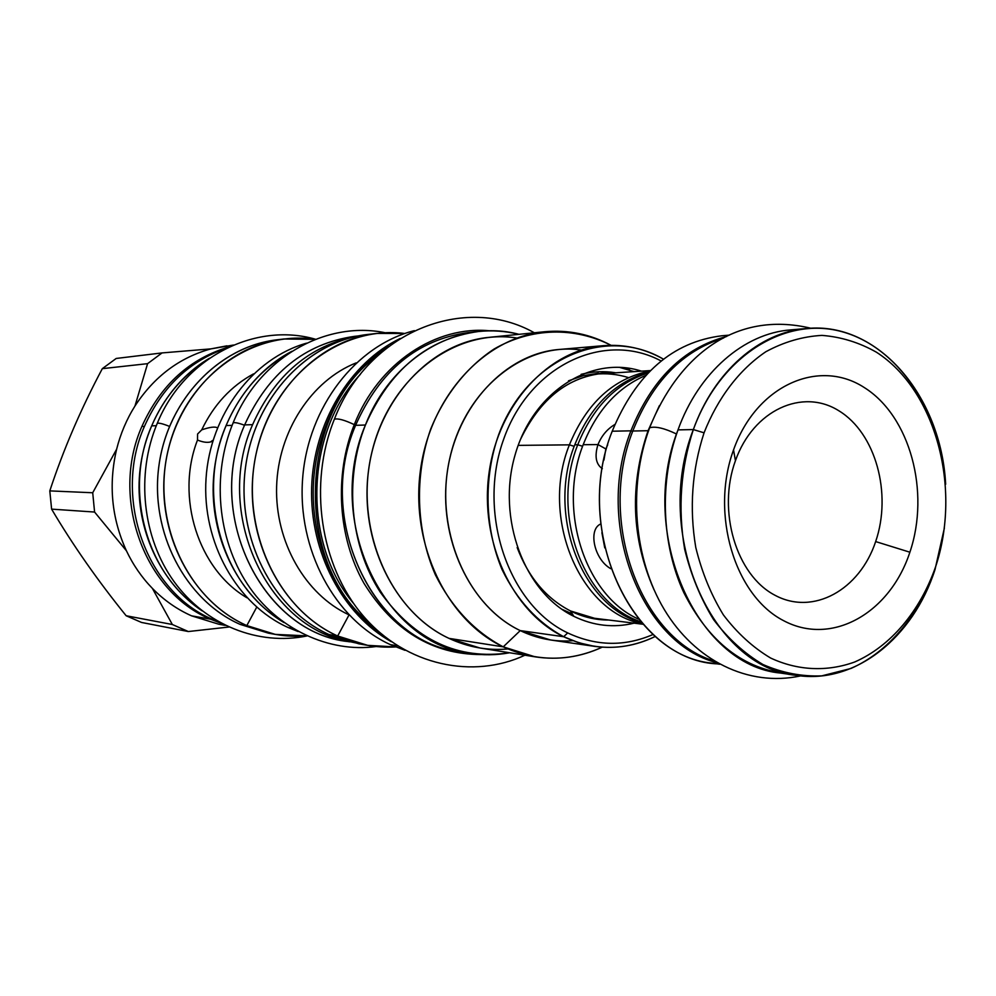 <?xml version="1.0" encoding="UTF-8"?>
<svg xmlns="http://www.w3.org/2000/svg" width="996" height="996" viewBox="0 0 996 996"><rect width="100%" height="100%" fill="white"/><g stroke="black" fill="none" stroke-linecap="round" stroke-linejoin="round"><path stroke-width="1.49" d="M788.633 673.906C744.037 669.486 709.115 642.408 683.841 592.67C661.531 544.526 659.203 481.566 678.002 429.886L693.341 429.575C714.107 371.359 759.923 331.967 806.685 328.518C878.111 321.235 941.145 396.259 945.665 484.243C940.859 411.41 898.218 346.571 841.234 331.494C784.437 316.106 719.859 356.344 693.341 429.575C652.343 533.657 712.053 668.067 796.551 675.375C855.203 684.489 913.208 637.639 935.032 569.538L944.382 528.029L935.032 569.538C918.922 615.466 888.42 651.969 850.845 668.503L821.787 675.861C801.78 676.67 782.196 672.898 763.011 664.544C744.535 653.6 728.051 638.623 713.572 619.599C700.661 598.608 691.025 575.128 684.65 549.194C677.778 508.271 680.679 468.406 693.341 429.575L678.002 429.886C698.632 372.317 744.174 333.311 790.7 329.888C744.186 333.299 698.644 372.305 678.002 429.886C637.266 532.823 696.602 665.764 780.665 673.072L796.551 675.375M704.06 432.812C691.971 470 689.207 508.184 695.756 547.377C701.831 572.227 711.032 594.712 723.357 614.856C737.189 633.095 752.939 647.487 770.605 658.02C797.933 670.769 827.215 671.939 854.705 661.991C890.735 646.205 920.03 611.195 935.505 567.06L935.032 569.538L935.505 567.06C961.862 488.538 936.003 390.494 876.43 352.211C859.187 342.475 841.01 336.86 821.912 335.391C802.664 336.461 783.964 341.914 765.812 351.75C739.53 369.491 717.867 397.715 704.06 432.812L693.341 429.575L704.06 432.812C691.971 470 689.207 508.184 695.756 547.377C701.831 572.227 711.032 594.712 723.357 614.856C737.189 633.095 752.939 647.487 770.605 658.02C797.933 670.769 827.215 671.939 854.705 661.991C890.735 646.205 920.03 611.195 935.505 567.06C961.862 488.538 936.003 390.494 876.43 352.211C859.187 342.475 841.01 336.86 821.912 335.391C802.664 336.461 783.964 341.914 765.812 351.75C739.53 369.491 717.867 397.715 704.06 432.812M909.883 552.207C930.401 491.812 910.083 416.166 864.217 387.506C818.724 357.938 756.313 385.464 733.542 449.906C710.048 513.961 734.762 595.683 783.541 620.633C832.009 646.553 890.038 612.951 909.883 552.207C930.401 491.812 910.083 416.166 864.217 387.506C818.724 357.938 756.313 385.464 733.542 449.906L735.434 460.687C717.02 511.023 736.281 575.128 774.838 595.185C813.147 616.014 859.66 589.906 875.658 541.575C892.192 493.543 875.696 433.235 838.981 410.85C802.539 387.743 753.275 410.041 735.434 460.687C717.02 511.023 736.281 575.128 774.838 595.185C813.147 616.014 859.66 589.906 875.658 541.575C892.192 493.543 875.696 433.235 838.981 410.85C802.539 387.743 753.275 410.041 735.434 460.687L733.542 449.906C710.048 513.961 734.762 595.683 783.541 620.633C832.009 646.553 890.038 612.951 909.883 552.207L875.658 541.575L909.883 552.207M632.659 431.368L630.916 430.832C651.608 379.339 683.48 347.89 726.52 336.499C683.48 347.89 651.608 379.339 630.916 430.832C594.151 523.211 641.175 643.864 716.983 662.726C641.175 643.864 594.151 523.211 630.916 430.832L632.659 431.368M719.137 663.934C634.352 662.402 571.231 532.449 612.204 431.218C636.108 373.649 672.698 341.84 721.976 335.764M607.722 444.776L605.854 448.947L603.925 460.115L605.854 448.947L597.974 444.565C601.634 435.688 607.261 429.002 614.843 424.495C607.261 429.002 601.634 435.688 597.974 444.565L605.854 448.947L607.722 444.776M602.343 468.693C595.894 464.273 594.438 456.23 597.974 444.565L583.183 444.714C557.113 510.139 585.275 595.807 638.61 619.151C585.275 595.807 557.113 510.139 583.183 444.714C596.666 410.638 617.52 387.544 645.744 375.417C617.52 387.544 596.666 410.638 583.183 444.714L597.974 444.565C594.438 456.23 595.894 464.273 602.343 468.693M601.895 532.698L604.759 547.875L601.895 532.698M600.787 523.971C587.964 529.1 593.865 559.242 610.772 568.704C593.865 559.242 587.964 529.1 600.787 523.971M594.375 374.272L598.223 373.936L594.375 374.272C605.991 373.027 617.358 374.135 628.476 377.596M591.138 617.856L642.98 624.255M577.742 444.764L582.61 446.27L577.742 444.764C550.166 513.413 583.332 603.215 640.789 621.753C583.332 603.215 550.166 513.413 577.742 444.764L574.767 444.801C546.443 515.032 582.224 606.763 641.598 622.687C582.224 606.763 546.443 515.032 574.767 444.801C590.64 405.658 615.366 381.418 648.931 372.056C615.366 381.418 590.64 405.658 574.767 444.801L577.742 444.764C592.807 407.302 616.25 383.36 648.06 372.952C616.25 383.36 592.807 407.302 577.742 444.764M569.401 444.851L574.194 446.345L569.401 444.851C539.832 517.708 580.145 612.515 642.545 623.77C580.145 612.515 539.832 517.708 569.401 444.851L518.181 445.374L569.401 444.851C586.656 402.969 613.499 378.368 649.94 371.035C613.499 378.368 586.656 402.969 569.401 444.851M516.961 338.042C455.11 327.97 389.087 377.621 371.745 452.856C353.829 527.892 389.697 611.158 449.009 638.374L503.229 646.852L520.248 630.605L563.649 636.718L567.708 632.921C596.293 646.255 624.778 646.765 653.139 634.452C624.778 646.765 596.293 646.255 567.708 632.921C508.246 604.833 476.798 512.703 503.777 438.912C529.947 364.71 604.659 330.622 661.145 360.988C604.659 330.622 529.947 364.71 503.777 438.912C476.798 512.703 508.246 604.833 567.708 632.921L563.649 636.718C512.43 612.129 479.275 541.276 489.098 472.552C498.598 403.766 548.871 349.895 603.427 345.674C624.617 344.056 644.624 348.55 663.461 359.17C605.742 325.169 527.009 358.099 498.647 434.754C483.371 478.005 484.679 528.179 502.071 569.6C516.986 600.14 537.516 622.512 563.649 636.718L520.248 630.605C466.34 605.145 433.808 528.104 449.781 458.372C465.244 388.477 524.842 341.603 581.34 350.057M573.821 616.325C524.444 592.495 496.618 518.53 514.994 455.259C532.81 391.752 591.238 354.85 641.461 371.147C591.238 354.85 532.81 391.752 514.994 455.259C496.618 518.53 524.444 592.495 573.821 616.325L570.521 610.971C546.219 598.422 528.44 577.282 517.161 547.551C528.44 577.282 546.219 598.422 570.521 610.971L598.223 619.4L608.705 620.022C595.546 620.06 582.809 617.034 570.521 610.971L573.821 616.325C593.492 625.849 613.586 628.115 634.103 623.16C613.586 628.115 593.492 625.849 573.821 616.325M388.677 346.434C345.176 373.612 315.035 428.952 313.267 487.667C311.599 546.393 338.453 603.402 380.298 633.07C338.453 603.402 311.599 546.393 313.267 487.667C315.035 428.952 345.176 373.612 388.677 346.434M370.4 623.757C293.608 562.79 298.028 411.535 378.256 355.149C298.028 411.535 293.608 562.79 370.4 623.757M353.692 603.601C301.975 542.621 305.212 432.152 360.39 374.297C305.212 432.152 301.975 542.621 353.692 603.601M544.6 331.743L489.048 337.345C431.031 342.736 378.156 398.811 368.645 469.701C358.784 540.517 394.453 613.113 449.009 638.374L503.229 646.852C447.055 620.558 410.228 544.513 420.449 470.261C430.309 395.947 484.903 337.271 544.6 331.743C567.981 329.601 590.13 334.121 611.034 345.313C574.53 326.713 531.54 327.46 494.165 348.986C466.863 366.964 444.627 394.827 430.708 429.064C414.236 475.926 415.992 530.109 435.327 574.717C451.873 607.597 474.507 631.638 503.229 646.852L535.101 656.837C558.32 660.348 580.68 657.123 602.207 647.176C569.563 661.979 536.57 661.867 503.229 646.852L520.248 630.605C470.124 606.751 437.717 538.338 447.291 472.042C456.542 405.671 505.657 353.63 559.105 349.471L603.427 345.674M535.101 656.837L479.972 648.01L449.009 638.374C468.083 647.226 487.704 650.749 507.873 648.944M594.637 646.367L578.913 642.806L563.649 636.718C594.562 650.986 625.127 650.886 655.356 636.407C635.934 645.906 615.69 649.23 594.637 646.367L550.601 639.992L520.248 630.605C537.267 638.722 554.797 642.096 572.849 640.714M629.833 370.101L626.783 367.935L629.833 370.101M283.972 622.562C240.434 596.828 211.538 541.812 213.194 484.741C214.875 427.682 246.933 374.446 291.903 351.289C246.933 374.446 214.875 427.682 213.194 484.741C211.538 541.812 240.434 596.828 283.972 622.562M288.579 353.48C260.728 369.304 239.899 393.333 226.092 425.553C196.013 494.589 222.295 585.013 280.785 620.184C222.295 585.013 196.013 494.589 226.092 425.553L232.118 425.354L226.092 425.553C239.899 393.333 260.728 369.304 288.579 353.48M363.241 644.499L345.836 640.802L328.929 634.514C272.12 609.091 235.131 535.811 245.875 464.796C256.246 393.706 311.922 338.204 372.317 334.034M367.698 645.358L358.772 643.802L328.929 634.514L337.681 636.008C281.295 610.71 244.157 538.4 253.756 467.51C263.019 396.57 316.915 339.86 376.812 333.423L404.824 333.498C340.806 325.119 273.713 375.89 256.707 451.138C239.127 526.224 276.539 608.805 337.681 636.008L349.011 614.968L337.681 636.008L367.698 645.358L395.661 646.927C375.778 648.097 356.456 644.462 337.681 636.008L328.929 634.514C272.879 609.39 235.977 537.703 245.502 467.435C254.702 397.093 308.262 340.869 367.823 334.469L376.812 333.423M348.787 614.744C305.299 594.537 274.958 541.899 276.614 486.596C278.195 431.293 311.561 380.522 356.145 362.893C311.561 380.522 278.195 431.293 276.614 486.596C274.958 541.899 305.299 594.537 348.787 614.744M390.32 644.611C334.917 619.4 296.97 549.431 302.672 478.043C308.138 406.617 356.207 345.151 414.361 330.647C356.207 345.151 308.138 406.617 302.672 478.043C296.97 549.431 334.917 619.4 390.32 644.611L397.441 645.819L390.32 644.611L405.023 650.326L390.32 644.611M400.193 338.453C350.082 362.631 313.516 422.752 311.636 487.617C309.731 552.494 342.711 614.644 391.328 641.71C342.711 614.644 309.731 552.494 311.636 487.617C313.516 422.752 350.082 362.631 400.193 338.453M202.126 610.847C162.858 584.789 137.635 534.416 139.104 482.574C140.66 430.745 168.797 381.941 209.521 358.211C168.797 381.941 140.66 430.745 139.104 482.574C137.635 534.416 162.858 584.789 202.126 610.847M205.898 360.789C181.907 376.139 163.83 397.84 151.678 425.865C123.691 489.198 145.665 571.841 198.677 608.058C145.665 571.841 123.691 489.198 151.678 425.865L156.31 425.69L151.678 425.865C163.83 397.84 181.907 376.139 205.898 360.789M271.833 633.717L240.098 624.38C185.082 600.202 149.201 531.304 159.123 464.323C168.698 397.267 221.909 344.342 280.436 339.449M275.269 634.39L268.385 633.145L240.098 624.38L246.834 625.575C192.128 601.472 156.123 533.283 165.162 466.377C173.889 399.396 225.756 345.562 283.91 338.989L315.346 339.362C252.66 329.651 185.978 376.899 168.536 448.511C150.521 519.949 186.787 599.38 246.834 625.575L256.707 607.174L246.834 625.575L275.269 634.39L306.681 635.846C286.176 637.54 266.231 634.116 246.834 625.575L240.098 624.38C185.667 600.439 149.861 532.736 158.85 466.315C167.515 399.832 219.095 346.371 276.95 339.823L283.91 338.989M201.727 429.849C213.717 404.824 230.985 386.162 253.532 373.874C230.985 386.162 213.717 404.824 201.727 429.849C209.82 427.085 215.036 426.413 217.389 427.832C215.036 426.413 209.82 427.085 201.727 429.849L197.569 434.044L201.727 429.849M246.983 597.787C198.465 569.538 175.209 497.427 197.494 440.045L197.569 434.044L197.494 440.045C203.956 442.697 209.06 443.058 212.771 441.091C209.06 443.058 203.956 442.697 197.494 440.045C175.209 497.427 198.465 569.538 246.983 597.787M288.242 627.567C236.998 604.647 201.752 542.397 206.048 478.416C210.156 414.411 253.071 358.236 306.606 343.147C253.071 358.236 210.156 414.411 206.048 478.416C201.752 542.397 236.998 604.647 288.242 627.567L292.587 628.314L288.242 627.567L298.178 631.564L288.242 627.567M233.5 345.039L210.94 348.874C179.529 357.514 154.206 376.563 134.97 406.007L147.582 363.665L162.049 352.92L210.94 348.874C179.529 357.514 154.206 376.563 134.97 406.007C126.654 419.254 120.541 433.658 116.632 449.208C120.541 433.658 126.654 419.254 134.97 406.007L147.582 363.665L102.327 368.657C80.85 409.02 63.346 449.756 49.8 490.891L92.715 492.759L49.8 490.891L51.605 509.13L94.583 512.044L92.715 492.759L116.632 449.208C108.352 484.517 111.614 518.368 126.405 550.751L94.583 512.044L92.715 492.759L116.632 449.208C108.352 484.517 111.614 518.368 126.405 550.751C133.153 564.956 141.806 577.493 152.376 588.375C141.806 577.493 133.153 564.956 126.405 550.751L94.583 512.044L51.605 509.13C72.72 544.862 97.571 580.394 126.156 615.752L141.519 622.45L126.156 615.752L172.333 624.504L152.376 588.375C163.966 600.215 177.027 609.365 191.556 615.839L218.784 624.218L191.556 615.839C177.027 609.365 163.966 600.215 152.376 588.375L172.333 624.504L188.331 631.539L141.519 622.45L188.331 631.539L228.781 627.044L188.331 631.539L172.333 624.504L126.156 615.752C97.571 580.394 72.72 544.862 51.605 509.13L49.8 490.891C63.346 449.756 80.85 409.02 102.327 368.657L116.196 358.46L162.049 352.92L210.94 348.874L226.939 345.824M213.231 619.661L215.534 620.06L213.231 619.661C147.01 592.545 112.237 497.938 144.607 425.977C162.261 386.697 189.688 360.726 226.889 348.052C189.688 360.726 162.261 386.697 144.607 425.977C112.237 497.938 147.01 592.545 213.231 619.661L218.871 622.002L213.231 619.661M598.447 373.263L583.295 375.641L568.504 380.833L583.258 375.654L598.372 373.263M601.908 373.114L608.842 373.251L601.908 373.114M520.31 439.809C539.595 398.898 567.969 376.575 605.431 372.803L615.926 372.79C574.107 372.106 542.235 394.441 520.31 439.809M601.646 619.151L594.724 618.89L601.646 619.151M572.339 613.922L561.831 609.241L572.339 613.922M210.928 441.602L213.032 440.244L210.928 441.602M634.066 371.633L619.313 367.287L634.066 371.633M615.64 372.778C604.161 370.91 592.657 371.433 581.141 374.334C592.657 371.433 604.161 370.91 615.64 372.778M142.067 426.064L144.246 426.811L142.067 426.064C160.804 384.767 189.975 358.336 229.59 346.77C189.975 358.336 160.804 384.767 142.067 426.064C109.784 497.826 144.47 592.147 210.554 619.188C144.47 592.147 109.784 497.826 142.067 426.064M221.498 623.446L210.554 619.188L191.556 615.839L210.554 619.188L221.498 623.446M463.8 652.206C376.339 646.255 313.752 521.667 355.597 425.329L354.277 424.632C378.318 363.005 436.024 325.107 490.592 330.871C436.024 325.107 378.318 363.005 354.277 424.632C344.579 420.026 337.943 418.22 334.382 419.204L334.146 419.802L334.382 419.204C367.997 331.643 464.696 293.484 534.342 332.776M481.13 654.559C432.426 654.434 393.345 630.642 363.901 583.195C337.93 537.242 334.071 475.217 354.277 424.632C334.071 475.217 337.93 537.242 363.901 583.195C393.345 630.642 432.426 654.434 481.13 654.559M478.404 331.519C427.533 338.64 389.872 369.815 365.432 425.018C324.41 519.962 383.286 643.242 469.004 653.189C482.637 655.418 496.182 655.281 509.641 652.766C458.085 660.373 415.008 640.229 380.41 592.359C350.019 545.796 343.894 479.001 365.432 425.018C391.988 356.219 460.115 318.384 518.953 334.332C505.657 331.033 492.149 330.099 478.404 331.519L467.896 332.639C417.312 339.723 379.887 370.612 355.597 425.329L354.277 424.632M365.432 425.018L355.597 425.329L365.432 425.018M469.004 653.189L458.571 651.459C373.351 641.548 314.848 519.377 355.597 425.329M714.032 660.971C640.727 638.884 597.09 521.057 632.796 431.019C652.43 381.754 682.658 350.779 723.482 338.067C682.658 350.779 652.43 381.754 632.796 431.019L648.06 430.708L632.796 431.019C597.09 521.057 640.727 638.884 714.032 660.971M654.011 589.757C631.452 538.512 629.472 485.5 648.06 430.708L659.364 405.708L648.06 430.708C629.472 485.5 631.452 538.512 654.011 589.757M649.317 428.031L649.616 427.782C655.393 426.089 664.369 428.168 676.545 434.019C664.369 428.168 655.393 426.089 649.616 427.782C627.829 486.534 633.73 558.744 664.357 609.652C694.623 660.087 747.934 687.34 800.709 675.886M649.043 429.326L649.616 427.782C677.79 357.19 734.413 309.993 810.869 328.244M385.29 332.764C325.655 320.289 259.147 357.95 233.101 422.914L233.101 422.914C234.533 422.18 238.343 422.951 244.518 425.23M348.949 641.661C263.616 633.593 204.056 515.729 244.643 424.919C268.273 373.114 304.826 343.595 354.315 336.374M349.621 641.835L345.363 641.088C261.599 630.443 204.815 514.222 244.643 424.919L252.598 424.645C274.983 374.919 309.681 345.463 356.717 336.262C309.681 345.463 274.983 374.919 252.598 424.645C213.767 512.156 266.368 626.472 347.803 641.349C266.368 626.472 213.767 512.156 252.598 424.645L244.643 424.919C268.26 373.127 304.801 343.62 354.265 336.387L358.56 335.889M315.583 339.263C255.088 321.671 184.061 357.489 157.256 423.375L157.256 423.375C158.812 422.727 162.858 423.736 169.432 426.375M162.049 352.92L116.196 358.46L102.327 368.657L147.582 363.665L162.049 352.92M719.71 664.245L712.377 663.187C630.356 655.878 572.675 529.212 612.204 431.218C636.095 373.662 672.673 341.852 721.938 335.764L729.333 335.129M612.204 431.218L630.916 430.832L612.204 431.218M587.279 617.296L591.089 617.856M806.685 328.518L790.7 329.888M524.917 655.206C473.835 679.148 406.368 666.374 363.054 615.702C320.139 565.516 308.038 484.143 334.382 419.204M376.115 646.529C329.962 653.015 277.087 629.621 247.369 584.054C217.377 538.575 211.638 474.768 233.101 422.914M306.917 635.958C258.599 646.006 205.562 625.227 173.976 581.477C142.465 537.728 135.668 474.519 157.256 423.375M218.784 624.218L225.295 625.401M598.223 373.936L650.4 370.574"/></g></svg>
